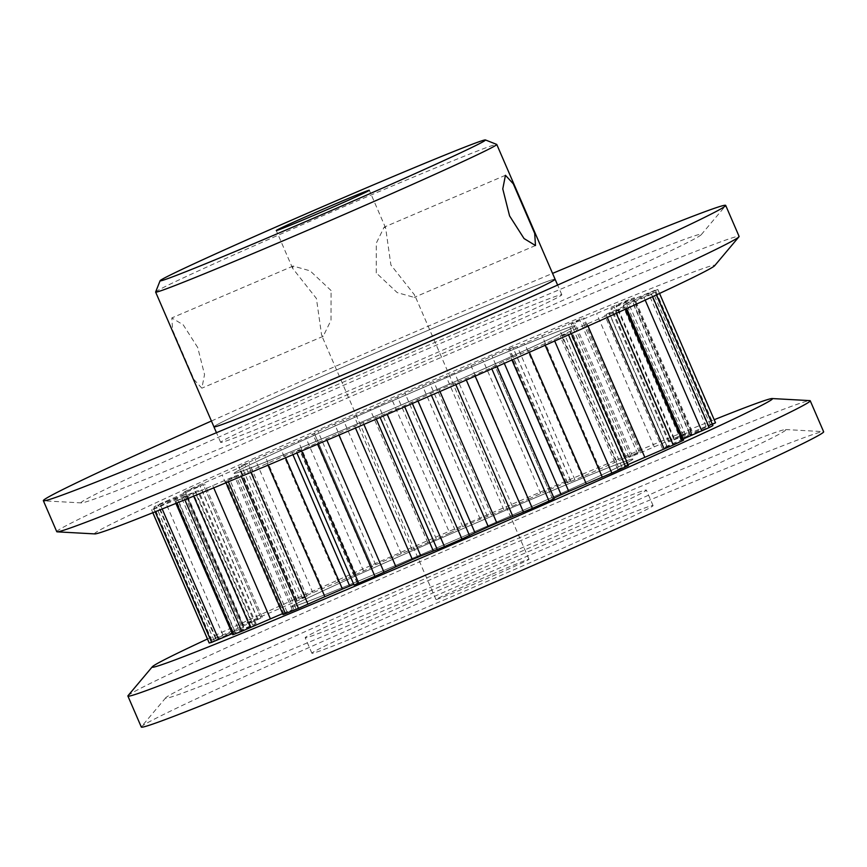 <?xml version="1.0" encoding="UTF-8"?>
<svg xmlns="http://www.w3.org/2000/svg" width="867" height="867" viewBox="0 0 867 867"><rect width="100%" height="100%" fill="white"/><g stroke="black" fill="none" stroke-linecap="round" stroke-linejoin="round"><path stroke-width="0.65" stroke-dasharray="4.33 3.25" d="M511.411 544.574A185.874 3.674 156.6 0 1 646.359 490.093A185.874 3.674 156.6 0 1 440.133 583.242A185.874 3.674 156.6 0 1 305.184 637.733A185.874 3.674 156.6 0 1 511.411 544.574M497.994 513.567A185.874 3.674 156.6 0 1 632.932 459.077A185.874 3.674 156.6 0 1 426.705 552.236A185.874 3.674 156.6 0 1 291.767 606.716A185.874 3.674 156.6 0 1 497.994 513.567A185.874 3.674 -23.4 0 0 291.767 606.716A185.874 3.674 -23.4 0 0 426.705 552.236A185.874 3.674 -23.4 0 0 632.932 459.077A185.874 3.674 -23.4 0 0 497.994 513.567M141.31 727.055A371.748 7.348 156.6 0 1 141.462 726.665A371.748 7.348 156.6 0 1 553.764 540.748A371.748 7.348 156.6 0 1 823.271 431.625A371.748 7.348 156.6 0 1 823.65 431.777M540.575 528.762A337.946 6.687 156.6 0 1 785.578 429.555A337.946 6.687 156.6 0 1 410.969 599.054A337.946 6.687 156.6 0 1 165.749 697.772A337.946 6.687 156.6 0 1 540.575 528.762M128.045 695.659A371.748 7.348 156.6 0 1 540.347 509.742A371.748 7.348 156.6 0 1 809.854 400.619M207.451 639.001A337.946 6.687 156.6 0 1 527.158 497.756A337.946 6.687 156.6 0 1 714.191 419.726M155.637 292.006A185.852 3.674 156.6 0 1 361.842 198.944A185.852 3.674 156.6 0 1 496.704 144.41M376.245 272.91L376.289 243.172L384.135 227.154L385.652 228.032L390.898 264.966L414.697 295.148L414.166 297.392L397.216 292.613L376.245 272.91M197.73 347.548L183.262 324.887L171.829 317.918L172.62 330.056L194.035 379.627L201.859 388.167L204.536 374.555L197.73 347.548M331.075 290.543L310.083 270.829L293.144 266.05L292.613 268.293L316.422 298.486L321.657 335.41L323.185 336.298L331.021 320.281L331.075 290.543M555.086 279.228A185.852 3.674 -23.4 0 0 420.159 333.719A185.852 3.674 -23.4 0 0 213.954 426.857A185.874 3.674 156.6 0 1 420.159 333.708A185.874 3.674 156.6 0 1 555.075 279.185M446.841 598.75A185.874 3.674 156.6 0 1 311.892 653.23A185.874 3.674 156.6 0 1 518.119 560.082A185.874 3.674 156.6 0 1 653.068 505.591A185.874 3.674 156.6 0 1 446.841 598.75M492.196 574.138A50.698 0.997 156.6 0 1 529 559.28A50.698 0.997 156.6 0 1 472.764 584.683A50.698 0.997 156.6 0 1 435.96 599.541A50.698 0.997 156.6 0 1 492.196 574.138M440.295 380.223A185.874 3.674 -23.4 0 0 234.068 473.382A185.874 3.674 -23.4 0 0 369.006 418.891A185.874 3.674 -23.4 0 0 575.233 325.743A185.874 3.674 -23.4 0 0 440.295 380.223A185.874 3.674 156.6 0 1 575.233 325.743A185.874 3.674 156.6 0 1 369.006 418.891A185.874 3.674 156.6 0 1 234.068 473.382A185.874 3.674 156.6 0 1 440.295 380.223M209.218 642.978L243.334 627.556A238.674 4.714 156.6 0 1 243.638 627.22L211.786 640.236A277.299 5.484 -23.4 0 1 215.439 638.253L257.759 619.558A238.674 4.714 156.6 0 1 260.989 617.965L242.142 625.15A277.299 5.484 156.6 0 1 251.43 620.783L296.861 601.113A238.674 4.714 156.6 0 1 302.637 598.468L306.896 596.366L305.477 596.832L247.778 463.487L241.362 465.601A277.299 5.484 -23.4 0 1 255.158 459.38L298.226 441.097A238.674 4.714 156.6 0 1 305.834 437.705L317.983 431.43A277.299 5.484 -23.4 0 1 334.619 424.104L370.133 409.408A238.674 4.714 156.6 0 1 378.662 405.691L405.052 393.412A277.299 5.484 -23.4 0 1 422.532 385.869L446.191 376.538A238.674 4.714 156.6 0 1 450.417 374.739A238.674 4.714 156.6 0 1 454.622 372.94L492.066 356.131A277.299 5.484 -23.4 0 1 508.279 349.282L512.95 347.429L509.59 349.444L517.252 346.442A238.674 4.714 156.6 0 1 524.546 343.397L568.546 324.095A277.299 5.484 -23.4 0 1 581.529 318.753L571.201 324.052L574.723 322.752A238.674 4.714 156.6 0 1 580.023 320.627L625.259 301.163A277.299 5.484 -23.4 0 1 633.452 297.977L611.679 308.327A238.674 4.714 156.6 0 1 614.335 307.373L655.354 290.087A277.299 5.484 -23.4 0 1 657.771 289.448L623.666 304.913A238.674 4.714 156.6 0 1 623.362 305.249L655.214 292.222A277.299 5.484 -23.4 0 1 651.561 294.206L609.241 312.9A238.674 4.714 156.6 0 1 606.011 314.493L624.858 307.308A277.299 5.484 -23.4 0 1 615.57 311.676L570.139 331.346A238.674 4.714 156.6 0 1 564.363 333.99L560.104 336.093L567.928 333.513A277.299 5.484 -23.4 0 1 554.132 339.734L511.075 358.017A238.674 4.714 156.6 0 1 503.456 361.409L491.318 367.684A277.299 5.484 -23.4 0 1 474.672 375.01L439.168 389.706A238.674 4.714 156.6 0 1 430.639 393.423L404.25 405.702A277.299 5.484 -23.4 0 1 386.769 413.256L363.1 422.576A238.674 4.714 156.6 0 1 354.679 426.174L317.224 442.983A277.299 5.484 -23.4 0 1 301.012 449.843L296.351 451.696L299.711 449.68L292.049 452.672A238.674 4.714 156.6 0 1 284.744 455.728L240.755 475.018A277.299 5.484 -23.4 0 1 227.761 480.361L238.1 475.073L234.578 476.362A238.674 4.714 156.6 0 1 229.278 478.497L184.042 497.961A277.299 5.484 -23.4 0 1 175.849 501.137L197.622 490.787A238.674 4.714 156.6 0 1 194.967 491.741L153.947 509.027A277.299 5.484 -23.4 0 1 151.53 509.666L185.625 494.212A238.674 4.714 156.6 0 1 185.939 493.876L154.088 506.892A277.299 5.484 -23.4 0 1 157.74 504.908L200.06 486.214A238.674 4.714 156.6 0 1 203.29 484.631L184.443 491.806A277.299 5.484 156.6 0 1 193.731 487.449L239.162 467.768A238.674 4.714 156.6 0 1 244.928 465.124L247.778 463.487M305.477 596.832L299.072 598.945A277.299 5.484 -23.4 0 1 312.868 592.725L355.925 574.442A238.674 4.714 156.6 0 1 363.544 571.05L372.192 566.975L314.439 433.63M372.138 566.975L370.491 567.191L375.682 564.775A277.299 5.484 -23.4 0 1 392.328 557.448L427.832 542.753A238.674 4.714 156.6 0 1 436.361 539.036L449.68 533.01L391.982 399.665M449.68 533.01L462.75 526.757A277.299 5.484 -23.4 0 1 480.231 519.203L503.9 509.883A238.674 4.714 156.6 0 1 508.116 508.073A238.674 4.714 156.6 0 1 512.321 506.285L528.751 499.024L471.052 365.69M528.751 499.024L549.776 489.476L492.066 356.131M549.776 489.476A277.299 5.484 -23.4 0 1 565.988 482.616L570.649 480.762L567.289 482.778L574.951 479.787A238.674 4.714 156.6 0 1 582.256 476.731L626.245 457.44L568.546 324.095M626.245 457.44A277.299 5.484 -23.4 0 1 639.239 452.097L628.9 457.386L632.422 456.096A238.674 4.714 156.6 0 1 637.722 453.961L682.958 434.497L625.259 301.163M682.958 434.497A277.299 5.484 -23.4 0 1 691.151 431.322L669.378 441.671A238.674 4.714 156.6 0 1 672.033 440.718L713.053 423.432L655.354 290.087M628.066 464.582L627.838 464.69A238.674 4.714 156.6 0 1 622.072 467.335L617.803 469.437L619.222 468.971L561.523 335.627M232.757 634.742L255.321 624.132A238.674 4.714 156.6 0 1 252.665 625.085L239.075 630.699L181.376 497.355M657.771 289.448L715.47 422.793A277.299 5.484 -23.4 0 0 713.053 423.432M712.501 424.245L681.375 438.247A238.674 4.714 156.6 0 1 681.061 438.583L690.024 435.061L632.325 301.727M713.042 425.48L690.024 435.061M683.142 438.995L666.94 446.245A238.674 4.714 156.6 0 1 663.71 447.827L666.961 446.83L609.263 313.486M683.619 440.089L666.961 446.83M628.456 465.492L619.222 468.971M553.97 498.037L552.517 498.818L494.862 365.484M496.488 365.267L554.186 498.601L552.561 498.828M354.05 585.03L357.41 583.014L353.758 584.358M283.065 614.616L292.277 609.707A238.674 4.714 156.6 0 1 286.977 611.831L282.631 613.619M232.269 633.625L239.075 630.699M211.418 421.015A371.748 7.348 156.6 0 1 455.804 314.385A371.748 7.348 156.6 0 1 552.561 273.387M456.031 333.405A337.946 6.687 156.6 0 1 701.251 234.686A337.946 6.687 156.6 0 1 326.425 403.697A337.946 6.687 156.6 0 1 81.422 502.903A337.946 6.687 156.6 0 1 456.031 333.405M426.867 349.217A185.874 3.674 156.6 0 1 561.816 294.726A185.874 3.674 156.6 0 1 355.589 387.885A185.874 3.674 156.6 0 1 220.641 442.365A185.874 3.674 156.6 0 1 426.867 349.217M94.839 533.909A337.946 6.687 156.6 0 1 469.448 364.411A337.946 6.687 156.6 0 1 714.668 265.692M56.767 531.688A371.748 7.348 156.6 0 1 469.22 345.391A371.748 7.348 156.6 0 1 739.107 236.42M260.479 616.805L202.78 483.461M322.416 588.595L264.706 455.262M401.226 553.677L343.516 420.343M487.406 516.255L429.707 382.911M512.321 506.285L454.622 372.94M627.838 464.69L570.139 331.346M511.92 359.989L511.075 358.017M439.959 391.516L439.168 389.706M363.891 424.407L363.1 422.576M338.964 435.082L338.249 433.435M268.001 465.2L267.188 463.325M213.726 487.883L212.708 485.52M257.759 619.558L200.06 486.214M260.989 617.965L203.29 484.631M257.737 618.973L200.039 485.628M243.345 624.858L185.646 491.513M242.142 625.15L184.443 491.806M251.43 620.783L193.731 487.449M211.786 640.236L154.088 506.892M215.439 638.253L157.74 504.908M222.895 634.882L165.196 501.538M243.41 626.007L185.711 492.662M243.334 627.556L185.625 494.212M243.638 627.22L185.939 493.876M234.675 630.732L176.976 497.398M216.154 638.546L158.455 505.201M155.15 511.801L153.947 509.027M152.852 512.722L151.53 509.666L152.809 512.733M214.203 640.67L156.494 507.325M233.31 632.227L175.611 498.883M255.321 624.132L197.622 490.787M252.665 625.085L194.967 491.741M162.183 508.972L160.959 506.144M184.834 499.771L184.042 497.961M176.695 503.098L175.849 501.137M235.434 633.452L177.724 500.107M250.834 626.473L193.135 493.128M292.277 609.707L234.578 476.362M286.977 611.831L229.278 478.497M193.677 496.152L192.853 494.233M241.34 476.384L240.755 475.018M228.379 481.792L227.761 480.361M284.029 614.107L226.33 480.762M293.87 609.425L236.171 476.081M292.916 454.676L292.049 452.672M285.633 457.765L284.744 455.728M250.931 472.374L250.292 470.9M317.734 444.142L317.224 442.983M301.532 451.024L301.012 449.843M354.137 584.965L296.438 451.62M357.226 583.155L299.527 449.81M355.481 428.016L354.679 426.174M326.902 440.241L326.35 438.973M404.726 406.807L404.25 405.702M387.246 414.361L386.769 413.256M380.125 417.428L379.594 416.203M376.256 419.086L375.563 417.482M431.419 395.233L430.639 393.423M418.013 401.053L417.32 399.449M412.378 403.491L411.858 402.277M491.817 368.843L491.318 367.684M475.17 376.148L474.672 375.01M466.316 380.017L465.774 378.781M455.814 384.612L455.11 382.986M504.301 363.349L503.456 361.409M568.514 334.857L567.928 333.513M554.696 341.024L554.132 339.734M545.191 345.261L544.584 343.863M529.347 352.284L528.567 350.485M622.072 467.335L564.363 333.99M627.751 465.72L570.042 332.386M625.627 309.085L624.858 307.308M616.285 313.334L615.57 311.676M607.279 317.42L606.521 315.653M588.032 326.111L587.078 323.911M666.94 446.245L609.241 312.9M663.71 447.827L606.011 314.493M681.354 440.945L623.655 307.601M656.384 294.932L655.214 292.222M652.623 296.677L651.561 294.206M645.2 300.112L644.105 297.576M681.289 439.797L623.59 306.463M681.375 438.247L623.666 304.913M681.061 438.583L623.362 305.249M708.545 427.258L650.846 293.913M710.507 425.133L652.797 291.789M691.389 433.576L633.69 300.231M669.378 441.671L611.679 308.327M672.033 440.718L614.335 307.373M685.624 435.104L627.925 301.759M706.041 426.315L648.343 292.97M691.151 431.322L633.452 297.977M689.276 432.351L631.566 299.007M673.865 439.331L616.166 305.986M632.422 456.096L574.723 322.752M637.722 453.961L580.023 320.627M654.292 446.938L596.594 313.594M674.147 438.225L616.448 304.881M639.239 452.097L581.529 318.753M640.67 451.696L582.971 318.352M630.829 456.378L573.13 323.033M574.951 479.787L517.252 346.442M582.256 476.731L524.546 343.397M599.812 469.134L542.113 335.8M616.708 461.558L559.009 328.214M565.988 482.616L508.279 349.282M570.562 480.838L512.863 347.494M567.473 482.648L509.774 349.303M503.9 509.883L446.191 376.538M540.65 493.486L482.952 360.152M462.75 526.757L405.052 393.412M480.231 519.203L422.532 385.869M491.437 514.976L433.738 381.643M427.832 542.753L370.133 409.408M436.361 539.036L378.662 405.691M455.142 530.181L397.444 396.837M375.682 564.775L317.983 431.43M392.328 557.448L334.619 424.104M411.89 549.472L354.191 416.138M355.925 574.442L298.226 441.097M363.544 571.05L305.834 437.705M370.512 567.191L312.814 433.858M299.072 598.945L241.362 465.601M312.868 592.725L255.158 459.38M338.433 581.974L280.724 448.629M296.861 601.113L239.162 467.768M302.637 598.468L244.928 465.124M296.958 600.072L239.249 466.739M279.922 608.547L222.212 475.203M653.068 505.591L646.359 490.093M785.578 429.555L823.271 431.625M165.749 697.772L141.462 726.665M311.892 653.23L305.184 637.733M505.45 175.286L384.135 227.154M293.144 266.05L171.829 317.918M529 559.28L414.697 295.148M385.663 228.032L369.32 190.274M220.641 442.365L216.468 432.709M262.267 617.271L204.569 483.927M241.08 625.703L183.381 492.369M243.66 627.177L185.961 493.843M211.667 640.323L153.958 506.978M175.925 503.413L175.047 501.408M256.177 623.872L198.478 490.527M226.016 482.778L225.366 481.272M295.799 608.406L238.1 475.073M296.904 452.986L296.351 451.696M357.41 583.014L299.711 449.68M552.517 498.818L494.808 365.484M497.062 366.535L496.509 365.267M617.803 469.437L560.104 336.093M571.375 333.578L570.757 332.148M662.431 448.532L604.732 315.187M626.711 308.587L625.92 306.755M681.039 438.615L623.34 305.282M656.514 294.867L655.333 292.136M659.549 293.458L657.815 289.448M691.953 431.051L634.243 297.717M668.522 441.932L610.823 308.587M641.634 451.187L583.935 317.842M628.9 457.386L571.201 324.052M570.649 480.762L512.95 347.429M567.289 482.778L509.59 349.444M372.192 566.975L314.483 433.641M370.491 567.191L312.781 433.858M306.896 596.366L249.197 463.021M296.243 600.311L238.544 466.966M561.816 294.726L557.633 285.07M435.96 599.541L321.657 335.41M292.613 268.293L276.27 230.535M323.185 336.298L201.859 388.167M535.481 245.534L414.166 297.392M701.251 234.686L725.538 205.793M81.422 502.903L43.729 500.833"/><path stroke-width="1.3" d="M714.191 419.726A337.946 6.687 156.6 0 1 772.161 398.549L809.854 400.619A371.748 7.348 156.6 0 1 810.233 400.771L823.65 431.777A371.748 7.348 156.6 0 1 411.196 618.073A371.748 7.348 156.6 0 1 141.31 727.055L127.893 696.038A371.748 7.348 156.6 0 1 128.045 695.659L152.332 666.766A337.946 6.687 156.6 0 1 207.451 639.001M810.233 400.771A371.748 7.348 156.6 0 1 397.78 587.067A371.748 7.348 156.6 0 1 127.893 696.038M772.161 398.549A337.946 6.687 156.6 0 1 397.552 568.048A337.946 6.687 156.6 0 1 152.332 666.766M356.781 191.965A177.269 3.501 -23.4 0 0 160.102 280.724A177.269 3.501 -23.4 0 0 288.798 228.834A177.269 3.501 -23.4 0 0 485.422 139.945A177.269 3.501 -23.4 0 0 356.781 191.965M485.422 139.945L496.704 144.41A185.852 3.674 156.6 0 1 496.769 144.464A185.852 3.674 156.6 0 1 290.564 237.612A185.852 3.674 156.6 0 1 155.637 292.092A185.852 3.674 156.6 0 1 155.637 292.006L160.102 280.724M509.579 215.905L502.773 188.908L505.45 175.286L513.275 183.793L534.701 233.407L535.481 245.534L524.036 238.544L509.579 215.905M213.954 426.857A185.852 3.674 -23.4 0 0 348.881 372.377A185.874 3.674 156.6 0 1 213.932 426.867A185.874 3.674 156.6 0 1 213.932 426.813L155.637 292.092M313.074 215.677A50.698 0.997 -23.4 0 0 369.32 190.274A50.698 0.997 -23.4 0 0 332.516 205.132A50.698 0.997 -23.4 0 0 276.27 230.535A50.698 0.997 -23.4 0 0 313.074 215.677M626.711 308.587L683.619 440.089L682.557 440.653A277.299 5.484 -23.4 0 1 673.269 445.009L628.066 464.582M571.375 333.578L628.456 465.492L625.638 466.858A277.299 5.484 -23.4 0 1 611.842 473.079L568.774 491.361A238.674 4.714 156.6 0 1 561.166 494.754L553.97 498.037M554.186 498.601L549.017 501.028A277.299 5.484 -23.4 0 1 532.381 508.355L496.867 523.05A238.674 4.714 156.6 0 1 488.338 526.768L475.018 532.793L418.013 401.053M475.018 532.793L461.948 539.046A277.299 5.484 -23.4 0 1 444.468 546.589L420.809 555.92A238.674 4.714 156.6 0 1 412.378 559.518L395.948 566.769L338.964 435.082M353.758 584.358L349.748 586.016A238.674 4.714 156.6 0 1 342.454 589.061L324.887 596.659L268.001 465.2M282.631 613.619L270.406 618.865L213.726 487.883M555.075 279.185A185.874 3.674 156.6 0 1 555.108 279.228A185.874 3.674 156.6 0 1 348.881 372.377A185.852 3.674 -23.4 0 0 555.086 279.228L557.633 285.07M659.549 293.458L715.513 422.793L712.501 424.245M656.514 294.867L712.912 425.567L656.384 294.932M683.142 438.995L709.26 427.55A277.299 5.484 -23.4 0 0 712.912 425.567M296.904 452.986L354.05 585.03L358.721 583.177A277.299 5.484 -23.4 0 0 374.934 576.327L395.948 566.769M226.016 482.778L283.065 614.616L285.471 613.706A277.299 5.484 -23.4 0 0 298.454 608.363L324.887 596.659M175.925 503.413L232.757 634.742L233.548 634.481A277.299 5.484 -23.4 0 0 241.741 631.295L270.406 618.865M152.852 512.722L209.218 642.978A277.299 5.484 -23.4 0 0 211.646 642.371L232.269 633.625M552.561 273.387A371.748 7.348 156.6 0 1 725.69 205.403A371.748 7.348 156.6 0 1 725.538 205.793A371.748 7.348 156.6 0 1 313.236 391.711A371.748 7.348 156.6 0 1 43.729 500.833A371.748 7.348 156.6 0 1 43.35 500.682A371.748 7.348 156.6 0 1 211.418 421.015M725.69 205.403L739.107 236.42A371.748 7.348 156.6 0 1 738.955 236.799L714.668 265.692A337.946 6.687 156.6 0 1 339.842 434.703A337.946 6.687 156.6 0 1 94.839 533.909L57.146 531.839A371.748 7.348 156.6 0 1 56.767 531.688L43.35 500.682M738.955 236.799A371.748 7.348 156.6 0 1 326.653 422.717A371.748 7.348 156.6 0 1 57.146 531.839M568.774 491.361L511.92 359.989M496.867 523.05L439.959 391.516M420.809 555.92L363.891 424.407M211.646 642.371L155.15 511.801M218.657 639.488L162.183 508.972M241.741 631.295L184.834 499.771M233.548 634.481L176.695 503.098M250.552 627.578L193.677 496.152M298.454 608.363L241.34 476.384M285.471 613.706L228.379 481.792M349.748 586.016L292.916 454.676M342.454 589.061L285.633 457.765M307.991 604.245L250.931 472.374M374.934 576.327L317.734 444.142M358.721 583.177L301.532 451.024M412.378 559.518L355.481 428.016M384.048 572.307L326.902 440.241M461.948 539.046L404.726 406.807M444.468 546.589L387.246 414.361M437.293 549.548L380.125 417.428M433.262 550.816L376.256 419.086M488.338 526.768L431.419 395.233M469.556 535.622L412.378 403.491M549.017 501.028L491.817 368.843M532.381 508.355L475.17 376.148M523.484 512.115L466.316 380.017M512.809 516.32L455.814 384.612M561.166 494.754L504.301 363.349M625.638 466.858L568.514 334.857M611.842 473.079L554.696 341.024M602.294 477.197L545.191 345.261M586.276 483.829L529.347 352.284M682.557 440.653L625.627 309.085M673.269 445.009L616.285 313.334M664.22 448.998L607.279 317.42M644.788 457.256L588.032 326.111M709.26 427.55L652.623 296.677M701.804 430.921L645.2 300.112M216.468 432.709L213.932 426.867M209.185 643.011L152.809 512.733M554.219 498.612L497.062 366.535M496.769 144.464L555.086 279.228"/></g></svg>
